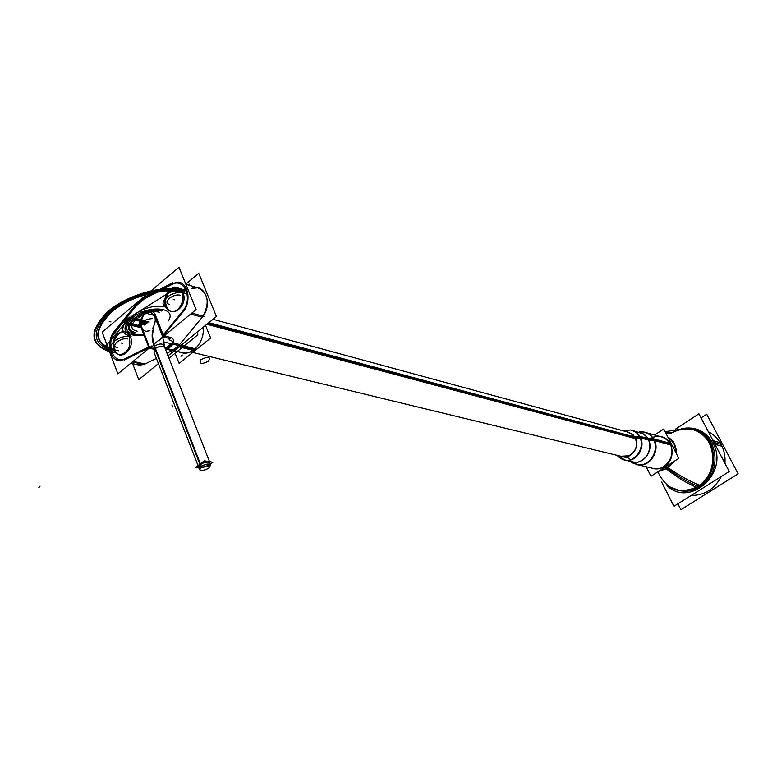 <?xml version="1.0" encoding="UTF-8"?>
<svg xmlns="http://www.w3.org/2000/svg" width="777" height="777" viewBox="0 0 777 777"><rect width="100%" height="100%" fill="white"/><g stroke="black" fill="none" stroke-linecap="round" stroke-linejoin="round"><path stroke-width="1.17" d="M153.992 344.172L196.095 309.586L178.982 267.288L102.156 332.09L117.881 373.844L151.962 345.843M125.301 358.595C113.257 365.384 105.08 343.541 115.2 332.022L137.111 304.846L144.201 298.873L171.902 284.45C184.392 277.03 193.405 299.203 182.653 311.276L163.209 334.965L155.672 315.773C151.515 304.128 136.47 316.763 141.229 327.797L148.65 346.94L125.301 358.595L148.65 346.94L141.229 327.797C136.47 316.763 151.515 304.128 155.672 315.773L163.209 334.965L182.653 311.276C193.405 299.203 184.392 277.03 171.902 284.45L144.201 298.873L137.111 304.846L115.2 332.022C105.08 343.541 113.257 365.384 125.301 358.595C113.257 365.384 105.08 343.541 115.2 332.022C105.08 343.541 113.257 365.384 125.301 358.595L148.65 346.94L125.301 358.595C113.257 365.384 105.08 343.541 115.2 332.022L137.111 304.846L144.201 298.873L137.111 304.846L115.2 332.022M114.734 349.844C119.085 362.772 135.664 349.106 130.449 336.762C125.961 323.892 109.596 337.645 114.734 349.844C119.085 362.772 135.664 349.106 130.449 336.762C125.961 323.892 109.596 337.645 114.734 349.844C119.085 362.772 135.664 349.106 130.449 336.762C125.961 323.892 109.596 337.645 114.734 349.844C103.924 347.824 118.376 334.664 129.419 336.567C118.376 334.664 103.924 347.824 114.734 349.844C103.924 347.824 118.376 334.664 129.419 336.567C118.376 334.664 103.924 347.824 114.734 349.844C103.924 347.824 118.376 334.664 129.419 336.567C118.376 334.664 103.924 347.824 114.734 349.844C103.924 347.824 118.376 334.664 129.419 336.567C118.376 334.664 103.924 347.824 114.734 349.844C119.085 362.772 135.664 349.106 130.449 336.762C125.961 323.892 109.596 337.645 114.734 349.844M166.666 306.624C171.27 319.677 188.549 305.439 183.042 292.997C178.283 280.002 161.237 294.328 166.666 306.624C171.27 319.677 188.549 305.439 183.042 292.997C178.283 280.002 161.237 294.328 166.666 306.624C171.27 319.677 188.549 305.439 183.042 292.997C178.283 280.002 161.237 294.328 166.666 306.624C156.012 304.244 171.154 290.491 182.032 292.774C171.154 290.491 156.012 304.244 166.666 306.624C156.012 304.244 171.154 290.491 182.032 292.774C171.154 290.491 156.012 304.244 166.666 306.624C156.012 304.244 171.154 290.491 182.032 292.774C171.154 290.491 156.012 304.244 166.666 306.624C156.012 304.244 171.154 290.491 182.032 292.774C171.154 290.491 156.012 304.244 166.666 306.624C171.27 319.677 188.549 305.439 183.042 292.997C178.283 280.002 161.237 294.328 166.666 306.624M115.744 331.429C104.672 342.88 113.423 366.239 125.932 358.226M124.835 358.799L126.398 358.051M141.268 325.884L149.64 347.484L152.583 348.183M141.084 327.408L148.795 347.319L141.055 327.438M148.786 347.29L148.096 345.503M141.433 328.36C135.82 317.084 152.039 303.477 155.895 316.326M155.546 315.375L163.384 335.334M155.536 315.433L156.226 317.201M154.176 315.122L162.675 336.771L170.687 338.762M165.948 336.305L170.61 337.432M164.17 336.431L165.724 334.537M164.122 333.857L183.032 310.771M165.443 334.838L164.17 336.392M182.08 311.888C193.842 299.873 184.198 276.156 171.261 284.848M172.475 284.188L143.658 299.184M172.436 284.168L170.853 284.994M144.357 298.824L137.005 305.021M137.568 304.322L114.782 332.585M137.519 304.331L136.276 305.876M113.607 332.245L137.208 302.943M168.026 355.837L216.433 316.501L198.766 273.3L185.8 284.129M158.43 363.636L138.743 379.632L132.634 363.636M197.708 287.762L191.589 288.558C204.079 282.284 213.024 303.409 203.088 316.142C209.984 302.292 208.187 292.832 197.708 287.762C208.187 292.832 209.984 302.292 203.088 316.142C209.955 302.282 208.158 292.822 197.688 287.752M202.68 316.676L179.196 345.046M201.398 318.259L202.68 316.705M173.193 350.058L178.729 345.551M171.144 351.117L172.698 350.349M140.239 365.336L130.798 363.228L139.209 365.112L143.794 364.52L138.607 365.015M115.326 330.186C105.954 339.452 108.702 360.091 119.473 360.693L126.292 359.003M133.081 361.354L144.949 364.024L156.391 358.391L144.949 364.024L156.391 358.391L144.949 364.024L133.081 361.354L144.949 364.024M165.064 348.106L174.262 350.32M152.049 346.212L124.194 360.11M132.352 361.946L144.92 364.772M166.977 353.166L172.173 350.602L166.521 349.242L172.173 350.602L166.521 349.242L172.173 350.602L166.977 353.166M152.71 348.912L149.64 348.183L152.71 348.912L149.64 348.183L148.3 348.854L149.64 348.183L148.3 348.854L149.64 348.183L152.71 348.912L149.524 348.154M165.637 347.64L169.25 346.183L165.637 347.64M169.124 339.782L172.523 341.278C173.844 344.172 171.532 346.96 165.588 349.621M149.592 330.759L146.435 331.274C137.393 330.478 141.191 310.421 150.039 312.218C155.905 315.083 156.818 320.377 152.787 328.117M169.881 337.286L169.26 337.674M170.464 337.432C173.193 338.228 174.252 340.093 173.64 343.026C174.252 340.093 173.193 338.228 170.464 337.432L164.53 335.955L170.464 337.432L164.53 335.955L165.637 334.605L164.53 335.955L165.637 334.605L164.53 335.955L170.464 337.432C173.193 338.228 174.252 340.093 173.64 343.026C174.252 340.093 173.193 338.228 170.464 337.432C173.193 338.228 174.252 340.093 173.64 343.026L179.672 344.512L202.253 317.23L190.627 314.073M191.841 313.082L204.137 316.433M183.838 310.907L159.304 340.792M163.015 341.695L179.808 345.814M165.278 348.824L173.475 341.686M173.057 344.162L172.164 345.085M166.414 348.426L171.989 343.9M173.038 342.88L173.97 343.113M171.523 343.784L171.047 344.532L171.523 343.784M167.686 348.688L173.203 344.192L167.686 348.688M182.022 313.034C191.589 303.739 189.161 283.314 178.419 282.109L170.386 283.955M142.696 298.319L172.552 282.76M144.833 297.251L135.509 305.108M181.041 345.26L196.26 348.999M180.011 346.095L194.308 349.592C200.68 343.929 203.749 336.402 203.506 327C203.749 336.402 200.68 343.929 194.308 349.592L180.011 346.095L194.308 349.592C200.68 343.929 203.749 336.402 203.506 327C203.749 336.402 200.68 343.929 194.308 349.592L180.011 346.095L194.308 349.592L189.763 352.263L185.8 353.147L174.174 350.835L184.45 353.312M179.06 346.872L194.289 350.592M175.116 353.214L179.137 363.413L210.635 338.024L205.507 325.378M194.308 349.592C189.928 352.981 185.518 353.953 181.07 352.496C185.518 353.953 189.928 352.981 194.308 349.592C189.928 352.981 185.518 353.953 181.07 352.496C185.518 353.953 189.928 352.981 194.308 349.592C200.68 343.929 203.749 336.402 203.506 327M168.959 358.207L197.853 334.77L196.892 332.381M208.838 322.669L634.799 437.014M206.876 324.262L635.625 438.646M640.17 438.053L635.605 438.607L633.304 435.042L627.204 431.915M630.914 433.168L635.401 437.859L639.714 437.033L635.401 437.859C638.257 448.368 634.683 454.739 624.689 456.954M648.086 439.228L640.102 437.062C646.309 448.008 634.78 463.83 623.64 459.799C634.78 463.83 646.309 448.008 640.102 437.062C638.063 433.245 635.042 430.914 631.05 430.099C635.042 430.914 638.063 433.245 640.102 437.062L648.086 439.228L640.102 437.062C645.862 447.28 636.178 462.373 625.349 460.188C636.178 462.373 645.862 447.28 640.102 437.062C646.309 448.008 634.78 463.83 623.64 459.799L625.349 460.188L617.161 455.361C621.493 460.266 626.748 461.499 632.905 459.071M627.942 432.119L629.321 432.468M639.18 436.072L634.77 436.956C638.17 444.735 636.373 451.01 629.38 455.778L620.842 456.254M621.59 456.439L621.581 456.439C630.759 460.101 640.569 446.979 635.401 437.859C640.569 446.979 630.759 460.101 621.581 456.439C630.759 460.101 640.569 446.979 635.401 437.859L639.714 437.033M616.88 455.293L624.912 460.081C636.12 462.364 645.823 446.231 639.228 436.15L647.659 438.432M632.041 461.791L633.012 462.062M632.177 430.361L636.887 432.808L640.287 437.121C646.046 447.329 636.363 462.412 625.543 460.227L624.339 459.994M623.28 430.846L630.613 429.972C634.935 430.885 638.082 433.488 640.063 437.781L648.474 440.054M670.92 445.036L653.972 440.452L648.474 440.044L646.328 436.557L643.346 433.954L633.274 430.711M640.52 432.653L638.956 432.274M639.286 432.362C643.259 433.177 646.26 435.489 648.29 439.277L653.564 439.578L648.29 439.277C654.011 449.397 644.405 464.345 633.653 462.169L631.614 461.684M639.762 464.957C634.236 463.84 631.089 462.645 630.332 461.373L637.917 464.772C649.727 467.142 660.256 450.757 653.962 439.665C660.761 451.583 648.154 468.774 635.994 464.345L637.917 464.772C649.727 467.142 660.256 450.757 653.962 439.665C651.738 435.518 648.445 432.983 644.104 432.08C648.445 432.983 651.738 435.518 653.962 439.665C650.446 433.576 645.337 431.089 638.655 432.187C645.337 431.089 650.446 433.576 653.962 439.665L670.095 444.036C676.32 454.943 665.938 470.998 654.283 468.657L652.437 468.249C664.442 472.552 676.796 455.72 670.095 444.036L653.962 439.665C650.446 433.576 645.337 431.089 638.655 432.187M637.237 464.646L638.004 464.792M653.088 438.704L647.649 438.422C653.797 447.843 645.629 463.063 634.916 462.257L631.283 461.606M632.089 462.606L637.49 464.675C649.718 467.142 660.275 449.64 653.068 438.684L670.027 443.298M645.328 432.371L650.456 435.042L654.166 439.714C660.45 450.815 649.922 467.191 638.111 464.821L636.596 464.5M653.972 440.452C651.816 435.79 648.377 432.964 643.677 431.963L639.413 431.866M660.343 436.587C664.646 437.48 667.89 439.967 670.095 444.036C676.796 455.72 664.442 472.552 652.437 468.249C664.442 472.552 676.796 455.72 670.095 444.036L653.962 439.665C660.761 451.583 648.154 468.774 635.994 464.345C648.154 468.774 660.761 451.583 653.962 439.665M654.613 434.994L663.713 429.011L678.807 458.352L650.99 476.282L646.173 466.734M652.029 468.123C656.264 469.561 660.392 469.046 664.432 466.559C660.392 469.046 656.264 469.561 652.029 468.123C656.264 469.561 660.392 469.046 664.432 466.559C676.582 459.518 673.552 437.878 660.314 436.577C673.552 437.878 676.582 459.518 664.432 466.559C660.392 469.046 656.264 469.561 652.029 468.123C656.264 469.561 660.392 469.046 664.432 466.559C676.582 459.518 673.552 437.878 660.314 436.577C673.552 437.878 676.582 459.518 664.432 466.559C676.582 459.518 673.552 437.878 660.314 436.577M664.471 467.599L666.724 469.259L674.232 461.305M667.87 437.082C673.688 440.598 676.505 446.085 676.34 453.545M659.43 470.843L667.132 468.298L665.297 467.064L667.132 468.298L659.43 470.843L667.132 468.298L659.43 470.843L667.132 468.298L673.008 462.092L667.132 468.298L665.297 467.064L667.657 468.696M675.669 452.253C675.495 445.94 673.028 441.142 668.269 437.859C673.028 441.142 675.495 445.94 675.669 452.253C675.495 445.94 673.028 441.142 668.269 437.859C673.028 441.142 675.495 445.94 675.669 452.253C675.495 445.94 673.028 441.142 668.269 437.859M690.811 428.962C717.356 431.497 722.338 475.359 697.192 487.509L696.658 487.305M696.347 487.179C687.169 483.547 676.903 477.253 665.549 468.317M665.102 431.701L684.663 428.671C713.247 425.204 724.504 471.522 698.28 486.344C690.054 491.258 681.73 492.064 673.29 488.762M697.96 486.217C689.024 482.76 678.933 476.913 667.666 468.696C678.933 476.913 689.024 482.76 697.96 486.217C689.024 482.76 678.933 476.913 667.666 468.696C678.933 476.913 689.024 482.76 697.96 486.217C689.024 482.76 678.933 476.913 667.666 468.696M674.892 489.413C683.711 492.385 692.22 491.074 700.407 485.479C690.86 481.993 679.817 475.903 667.297 467.191M672.532 432.342L665.433 432.342M657.876 471.843C666.579 489.996 680.05 494.832 698.28 486.344C712.83 474.844 716.715 460.499 709.935 443.308C699.863 428.399 686.868 425.068 670.939 433.313L665.831 433.11L670.939 433.313C686.868 425.068 699.863 428.399 709.935 443.308C716.715 460.499 712.83 474.844 698.28 486.344C721.289 473.31 716.336 432.799 691.549 429.147C684.304 427.787 677.437 429.176 670.939 433.313L665.831 433.11L670.939 433.313C686.868 425.068 699.863 428.399 709.935 443.308C716.715 460.499 712.83 474.844 698.28 486.344C689.481 491.55 680.681 492.142 671.882 488.121L679.933 490.549C686.353 491.326 692.472 489.928 698.28 486.344C689.481 491.55 680.681 492.142 671.882 488.121M666.161 466.501L668.56 468.075L658.702 471.309M701.728 485.712L700.485 485.421M699.485 485.198C693.278 489.549 686.635 491.307 679.545 490.472L669.415 486.897M698.921 486.489L700.164 486.771C721.61 474.572 719.211 437.16 696.746 430.623C719.211 437.16 721.61 474.572 700.164 486.771L698.921 486.489L700.164 486.771C721.61 474.572 719.211 437.16 696.746 430.623C719.211 437.16 721.61 474.572 700.164 486.771C694.356 490.345 688.247 491.744 681.837 490.967L680.885 490.821C687.606 491.88 694.036 490.53 700.164 486.771L698.921 486.489L700.164 486.771C694.036 490.53 687.606 491.88 680.885 490.821C687.606 491.88 694.036 490.53 700.164 486.771C694.036 490.53 687.606 491.88 680.885 490.821M675.3 429.283L698.921 413.811L729.234 471.484L673.941 506.322L661.625 482.031M667.045 485.586C689.85 508.479 729.885 472.144 712.897 443.123C729.885 472.144 689.85 508.479 667.045 485.586C689.85 508.479 729.885 472.144 712.897 443.123C729.885 472.144 689.85 508.479 667.045 485.586C689.85 508.479 729.885 472.144 712.897 443.123C705.477 430.808 694.929 426.01 681.274 428.729C694.929 426.01 705.477 430.808 712.897 443.123C705.477 430.808 694.929 426.01 681.274 428.729C694.929 426.01 705.477 430.808 712.897 443.123C705.477 430.808 694.929 426.01 681.274 428.729M711.615 437.966L714.568 442.569L711.615 437.966M722.464 446.416L715.093 444.308L712.392 439.442M708.303 431.662C713.83 434.489 718.123 438.762 721.202 444.483L714.568 442.569L721.202 444.483C724.203 450.262 725.446 456.546 724.951 463.325C725.446 456.546 724.203 450.262 721.202 444.483C718.123 438.762 713.83 434.489 708.303 431.662C713.83 434.489 718.123 438.762 721.202 444.483L714.568 442.569L716.734 447.698L714.568 442.569L721.202 444.483C724.203 450.262 725.446 456.546 724.951 463.325C725.446 456.546 724.203 450.262 721.202 444.483C718.123 438.762 713.83 434.489 708.303 431.662C713.83 434.489 718.123 438.762 721.202 444.483L714.568 442.569L716.734 447.698M720.57 442.822L713.189 440.685M704.448 487.101L698.494 490.86M697.086 491.744L706.361 485.897M721.367 476.447C714.461 489.131 704.409 495.473 691.19 495.454C704.409 495.473 714.461 489.131 721.367 476.447C714.461 489.131 704.409 495.473 691.19 495.454C704.409 495.473 714.461 489.131 721.367 476.447C714.461 489.131 704.409 495.473 691.19 495.454M701.068 417.9L706.72 414.219L738.15 473.785L680.905 509.712L677.913 503.817M698.533 487.733L697.309 487.451M682.934 428.671L691.171 429.04C716.831 432.789 720.745 475.369 696.279 487.218M128.865 335.343C131.546 346.202 128.438 352.7 119.551 354.827C116.463 354.312 114.374 352.146 113.277 348.339M114.2 350.757C111.558 339.85 114.705 333.382 123.64 331.352C126.661 331.886 128.71 334.032 129.798 337.772M189.753 284.042L188.52 285.072M181.449 291.53C186.15 299.106 179.05 313.189 171.426 311.49C168.376 310.887 166.307 308.751 165.21 305.07M166.181 307.517C161.519 299.883 168.677 285.819 176.34 287.636C179.312 288.257 181.342 290.375 182.44 293.988M210.45 464.073L212.917 462.208L204.312 460.819L195.551 467.482L198.98 468.016M208.304 465.481L199.738 467.89L208.304 465.481L199.738 467.89L208.304 465.481L209.654 464.112L208.304 465.481M198.63 467.22L200.165 464.19C205.215 461.305 208.508 460.916 210.033 463.024C208.508 460.916 205.215 461.305 200.165 464.19C205.215 461.305 208.508 460.916 210.033 463.024C208.508 460.916 205.215 461.305 200.165 464.19L198.63 467.22M198.893 467.773L200.34 464.627L201.078 466.54L199.631 469.677L201.36 466.385L154.545 346.134L153.03 349.737M210.684 464.665L209.936 462.762C207.605 461.499 204.409 462.121 200.34 464.627L201.078 466.54C205.157 464.034 208.353 463.413 210.684 464.665L209.217 467.812L208.469 465.918L209.217 467.812C205.157 470.308 201.962 470.93 199.631 469.677C202.127 470.988 205.4 470.299 209.479 467.657M209.994 464.257L208.469 465.918L199.582 468.22M208.964 468.045L210.693 464.704C208.217 463.432 204.934 464.122 200.845 466.773L154.05 346.542C157.974 343.852 161.198 343.298 163.733 344.881L164.763 347.504M209.936 462.762L210.208 463.461M165.229 348.708L164.607 347.115C162.228 345.571 159.081 346.056 155.167 348.572L153.895 351.981M153.691 328.35C151.505 332.857 151.641 338.908 154.099 346.503M154.341 346.299C151.923 338.859 151.748 332.886 153.807 328.38C151.748 332.886 151.923 338.859 154.341 346.299C151.923 338.859 151.748 332.886 153.807 328.38C151.748 332.886 151.923 338.859 154.341 346.299C151.923 338.859 151.748 332.886 153.807 328.38M153.953 328.409C152.001 332.906 152.214 338.801 154.594 346.095M182.653 311.276C193.405 299.203 184.392 277.03 171.902 284.45C184.392 277.03 193.405 299.203 182.653 311.276L163.209 334.965L155.672 315.773C151.515 304.128 136.47 316.763 141.229 327.797C136.47 316.763 151.515 304.128 155.672 315.773L163.209 334.965L182.653 311.276C193.405 299.203 184.392 277.03 171.902 284.45L144.201 298.873L171.902 284.45M143.794 364.52L137.374 364.695M173.64 343.026L179.672 344.512L173.64 343.026L179.672 344.512L202.253 317.23M635.236 437.81L207.896 323.436M636.101 432.206C641.472 432.002 645.532 434.353 648.29 439.277C645.532 434.353 641.472 432.002 636.101 432.206C641.472 432.002 645.532 434.353 648.29 439.277C655.409 451.738 639.724 468.463 628.748 460.285C639.724 468.463 655.409 451.738 648.29 439.277L653.564 439.578L648.29 439.277C655.409 451.738 639.724 468.463 628.748 460.285M652.69 437.383C660.139 435.003 665.938 437.228 670.095 444.036C665.938 437.228 660.139 435.003 652.69 437.383C660.139 435.003 665.938 437.228 670.095 444.036M667.132 468.298L673.008 462.092M141.229 327.797L148.65 346.94L141.229 327.797L124.679 323.63L108.615 342.531C105.002 347.406 106.031 350.68 111.703 352.36C106.031 350.68 105.002 347.406 108.615 342.531C105.002 347.406 106.031 350.68 111.703 352.36C106.031 350.68 105.002 347.406 108.615 342.531L124.679 323.63L141.229 327.797C136.47 316.763 151.515 304.128 155.672 315.773L139.2 311.441L155.672 315.773M186.247 290.336C179.953 288.966 173.164 290.394 165.86 294.609L134.664 314.316L127.467 320.347L108.615 342.531L127.467 320.347L134.664 314.316L165.86 294.609C173.164 290.394 179.953 288.966 186.247 290.336C179.953 288.966 173.164 290.394 165.86 294.609C173.164 290.394 179.953 288.966 186.247 290.336M148.358 321.833L144.085 320.736L141.735 322.698L146.008 323.786L148.358 321.833L144.085 320.736L141.735 322.698L146.008 323.786L148.358 321.833L144.085 320.736L141.735 322.698L146.008 323.786L148.358 321.833L144.085 320.736L141.735 322.698L146.008 323.786L148.358 321.833L147.688 321.659L145.338 323.62L146.018 323.786L148.368 321.833L147.688 321.659L145.338 323.62L146.018 323.786L148.368 321.833L143.182 320.775L142.278 321.532L147.232 322.795L148.057 322.105L143.104 320.833L142.308 321.503L147.261 322.776L148.057 322.105L143.104 320.833L142.308 321.503L147.261 322.776L148.135 322.047L143.182 320.775L142.278 321.532L147.232 322.795L148.378 321.843M148.397 321.824L146.96 323.018L148.397 321.824L146.96 323.018L148.397 321.824L146.96 323.018L148.397 321.824L146.96 323.018L148.397 321.824L146.96 323.018L148.397 321.824L146.96 323.018L148.397 321.824L146.96 323.018L148.397 321.824L146.96 323.018L148.397 321.824L146.96 323.018L148.397 321.824L146.96 323.018L148.397 321.824L146.96 323.018L148.397 321.824L146.96 323.018L148.397 321.824L143.444 320.551L142.006 321.756L146.96 323.018L142.006 321.756L143.444 320.551L142.006 321.756L143.444 320.551L138.461 319.269L137.014 320.474L142.006 321.756L137.014 320.474L138.461 319.269L143.444 320.551L142.016 321.746L146.97 323.018L142.016 321.746L143.444 320.561L142.016 321.746L143.444 320.561L138.452 319.279L137.024 320.474L147.008 322.989L148.368 321.853L143.405 320.59L142.045 321.717L147.008 322.989L148.368 321.853L143.405 320.59L142.045 321.717L143.405 320.59L138.413 319.308L137.063 320.445L142.045 321.717L143.405 320.59L138.413 319.308L137.063 320.445L142.016 321.746L137.024 320.474L138.452 319.279L148.397 321.833L143.463 320.532L148.417 321.814L143.463 320.532L148.417 321.814L146.96 323.018L148.397 321.824M147.824 322.309L145.474 324.262L147.824 322.309M145.62 321.911L129.06 317.657L123.339 322.465L139.938 326.651L145.62 321.911L129.06 317.657L123.339 322.465L139.938 326.651L145.62 321.911M172.649 406.954L171.911 405.05M149.223 322.008L147.659 321.6M146.494 321.357L141.531 320.075L139.18 322.047L144.143 323.31L146.494 321.357L141.531 320.075L139.18 322.047L144.143 323.31L146.494 321.357M155.517 315.394L163.364 335.353M124.106 321.824L140.695 326.019L146.387 321.28L129.827 317.016L124.106 321.824L140.695 326.019L146.387 321.28L129.827 317.016L124.106 321.824M109.275 321.474L110.965 321.901M164.413 335.926L170.581 337.461M147.921 322.222L145.25 324.446L147.921 322.222M38.85 487.616L40.064 486.149M162.82 335.441L183.042 310.8M172.465 284.149L143.648 299.155M144.201 298.873L137.111 304.846M137.548 304.293L114.763 332.566M143.842 334.605C125.942 335.13 122.086 329.477 132.265 317.647C122.086 329.477 125.942 335.13 143.842 334.605M203.088 316.142C213.024 303.409 204.079 282.284 191.589 288.558C204.079 282.284 213.024 303.409 203.088 316.142M137.102 320.406L142.084 321.688L145.212 321.095L136.519 318.861L137.723 319.881L137.102 320.406L142.084 321.688L145.212 321.095L136.519 318.861L137.723 319.881L137.102 320.406M144.017 322.086L147.125 322.882L148.232 321.969L143.279 320.697L142.172 321.61L145.289 322.416L147.125 322.882L148.232 321.969L143.279 320.697L142.172 321.61L144.017 322.086M142.172 321.61L143.279 320.697L138.287 319.415L137.189 320.338L142.172 321.61L143.279 320.697L138.287 319.415L137.189 320.338L142.172 321.61M143.24 320.726L138.248 319.444L137.228 320.299L142.22 321.581L143.24 320.726L138.248 319.444L137.228 320.299L142.22 321.581L143.24 320.726L142.22 321.581L147.174 322.843L148.184 321.999L143.24 320.726L142.22 321.581L147.174 322.843L148.184 321.999L138.277 319.425L137.199 320.318L142.191 321.6L143.259 320.707L138.277 319.425L137.199 320.318L142.191 321.6L143.259 320.707L142.191 321.6L147.144 322.873L148.213 321.979L143.259 320.707L142.191 321.6L147.144 322.873L148.213 321.979L143.259 320.707M159.79 312.354C144.998 307.838 121.134 327.875 137.17 331.167C121.134 327.875 144.998 307.838 159.79 312.354M168.172 321.047C178.195 307.303 147.951 304.128 132.673 317.754C147.951 304.128 178.195 307.303 168.172 321.047M134.819 333.129C115.355 329.186 144.26 304.846 162.189 310.353C144.26 304.846 115.355 329.186 134.819 333.129C115.355 329.186 144.26 304.846 162.189 310.353C144.26 304.846 115.355 329.186 134.819 333.129M135.577 332.498C117.21 328.768 144.503 305.808 161.412 310.994C144.503 305.808 117.21 328.768 135.577 332.498M148.32 321.892L147.047 322.95L148.329 321.882L147.047 322.95L148.329 321.882L143.376 320.61L142.084 321.688L147.038 322.96L142.084 321.688L143.376 320.61L148.329 321.882L147.038 322.96L148.329 321.882M653.564 439.578L648.29 439.277M148.368 321.853L143.415 320.58L142.045 321.727L146.999 322.989L148.358 321.863L143.415 320.58L142.045 321.727L146.999 322.989L148.368 321.853L138.413 319.308L137.063 320.435L142.055 321.717L143.405 320.59L138.413 319.308L137.063 320.435L142.055 321.717L143.405 320.59L142.055 321.717L147.008 322.989L142.055 321.717L143.405 320.59L138.685 324.524L141.171 325.155L145.862 321.241L143.386 320.61L138.685 324.524L141.171 325.155L145.862 321.241L143.386 320.61L138.685 324.524L141.171 325.155L145.862 321.241L143.386 320.61L138.685 324.524L141.171 325.155L145.862 321.241L143.386 320.61L148.358 321.863M165.977 307.197C143.104 300.107 106.187 331.284 131.119 336.208C106.187 331.284 143.104 300.107 165.977 307.197M144.192 335.509C124.31 336.392 119.901 330.332 130.954 317.307C119.901 330.332 124.31 336.392 144.192 335.509M138.044 319.619L143.463 320.532L138.044 319.619M184.848 291.492C165.151 285.557 129.011 295.173 109.654 311.83C90.656 331.031 91.783 344.182 113.015 351.272C91.783 344.182 90.656 331.031 109.654 311.83C129.011 295.173 165.151 285.557 184.848 291.492M118.531 350.796C94.25 345.143 91.841 332.294 111.315 312.257C130.983 294.901 169.998 285.829 187.257 294.172C169.998 285.829 130.983 294.901 111.315 312.257C91.841 332.294 94.25 345.143 118.531 350.796M147.426 322.63L142.473 321.357L140.122 323.319L145.085 324.582L147.426 322.63L142.473 321.357L140.122 323.319L145.085 324.582L147.426 322.63L142.473 321.357L140.122 323.319L145.085 324.582L147.426 322.63L142.473 321.357L140.122 323.319L145.085 324.582L147.426 322.63M721.571 444.59L714.199 442.463L721.571 444.59M724.951 463.325C725.446 456.546 724.203 450.262 721.202 444.483M186.393 290.209C165.88 283.993 128.166 294.017 107.993 311.402C88.219 331.429 89.404 345.124 111.567 352.476C89.404 345.124 88.219 331.429 107.993 311.402C128.166 294.017 165.88 283.993 186.393 290.209M108.411 311.509C128.156 294.143 166.424 284.071 186.325 290.627C166.424 284.071 128.156 294.143 108.411 311.509C87.616 332.896 90.054 346.688 115.715 352.875C90.054 346.688 87.616 332.896 108.411 311.509M137.286 320.25L142.278 321.532L143.182 320.775L138.189 319.493L137.286 320.25L142.278 321.532L143.182 320.775L138.189 319.493L137.286 320.25M147.756 322.348L142.803 321.076L140.452 323.038L145.406 324.3L147.756 322.348L142.803 321.076L140.452 323.038L145.406 324.3L147.756 322.348L142.803 321.076L140.452 323.038L145.406 324.3L147.756 322.348L142.803 321.076L140.452 323.038L145.406 324.3L147.756 322.348M183.702 292.453C164.617 286.723 129.72 296.008 110.965 312.101C92.521 330.652 93.531 343.405 113.986 350.33C93.531 343.405 92.521 330.652 110.965 312.101C129.72 296.008 164.617 286.723 183.702 292.453M696.746 430.623C719.211 437.16 721.61 474.572 700.164 486.771M148.057 322.105L147.261 322.776L148.057 322.105M148.3 321.911L147.067 322.941L148.3 321.911M117.346 347.669C109.78 346.192 120.775 337.004 127.807 338.957C120.775 337.004 109.78 346.192 117.346 347.669C109.78 346.192 120.775 337.004 127.807 338.957C120.775 337.004 109.78 346.192 117.346 347.669M148.242 321.96L147.115 322.892L148.242 321.96M122.562 343.327L120.979 342.948L122.562 343.327M148.174 322.018L147.193 322.834L148.174 322.018M169.386 304.361C161.937 302.632 173.397 293.046 180.293 295.289C173.397 293.046 161.937 302.632 169.386 304.361C161.937 302.632 173.397 293.046 180.293 295.289C173.397 293.046 161.937 302.632 169.386 304.361M174.825 299.835L173.271 299.398L174.825 299.835M200.097 464.024L155.167 348.572C160.033 345.697 163.287 345.474 164.918 347.902C163.287 345.474 160.033 345.697 155.167 348.572L200.097 464.024L155.167 348.572C160.033 345.697 163.287 345.474 164.918 347.902L210.693 464.704M152.321 318.56C144.464 319.366 141.87 321.532 144.541 325.039C141.87 321.532 144.464 319.366 152.321 318.56C144.464 319.366 141.87 321.532 144.541 325.039C141.87 321.532 144.464 319.366 152.321 318.56M182.401 355.079L180.905 356.284L182.401 355.079M200.709 359.693C208.527 356.089 211.062 356.692 208.314 361.509M208.799 361.12C201.01 364.724 198.475 364.122 201.194 359.304M185.858 284.295L198.708 288.053M191.55 352.166L629.185 458.275M212.995 319.298L629.603 432.575M624.912 460.081L634.081 462.276M625.543 460.227L624.951 460.091M630.642 429.982L631.235 430.147M631.691 461.703L634.916 462.257M633.653 462.169L632.711 461.994M637.49 464.675L654.69 468.754M638.111 464.821L637.509 464.675M646.532 432.76L660.751 436.703M643.696 431.973L644.298 432.138M670.561 444.939C675.932 455.895 665.607 470.901 654.283 468.657M198.446 466.637L153.982 352.204M164.607 347.115L162.646 337.063L164.928 347.921"/></g></svg>
